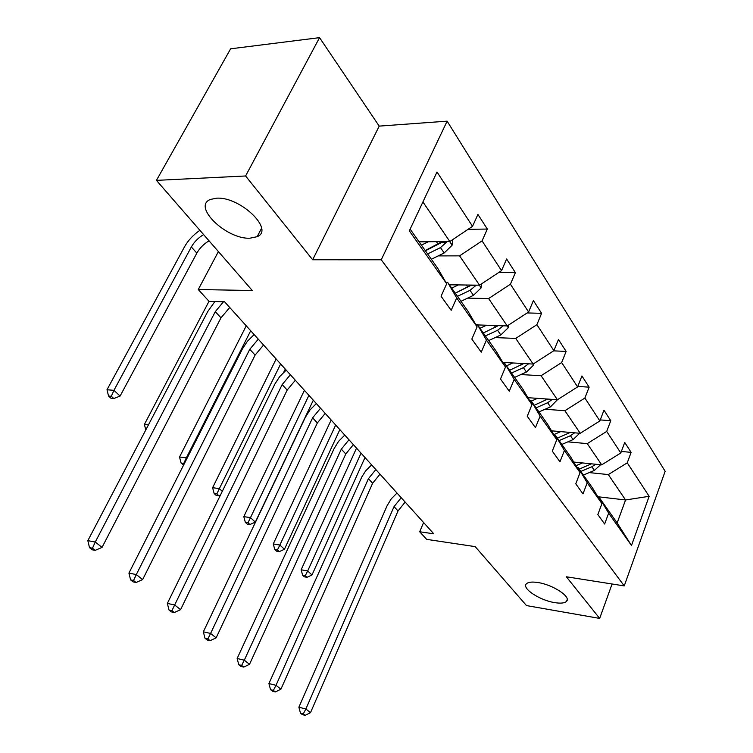 <?xml version="1.0" encoding="UTF-8"?>
<svg xmlns="http://www.w3.org/2000/svg" width="753" height="753" viewBox="0 0 753 753"><rect width="100%" height="100%" fill="white"/><g stroke="black" fill="none" stroke-linecap="round" stroke-linejoin="round"><path stroke-width="1.13" d="M249.949 238.193C226.653 239.595 192.062 206.567 210.332 199.47L216.506 198.199C240.094 196.335 274.741 229.853 257.178 236.687L249.949 238.193M554.669 602.616C539.779 600.348 521.537 588.357 526.366 583.867C528.135 582.078 531.966 581.636 537.868 582.521C552.787 584.648 571.32 596.809 566.595 601.252C564.788 603.153 560.806 603.605 554.669 602.616M312.664 259.776L379.211 126.118L319.554 37.65L245.6 175.976L312.664 259.776L381.253 259.794L624.246 585.909L566.35 576.779L599.67 618.411L612.085 583.989M599.67 618.411L526.498 605.581L475.181 546.622L426.64 539.364L419.685 531.759L433.766 533.811L224.573 301.774L209.099 301.388L198.265 289.538L252.293 290.517L156.436 180.372L230.625 48.813L319.554 37.65M245.6 175.976L156.436 180.372M379.211 126.118L447.131 121.158L665.163 471.274L624.246 585.909M419.092 241.826L449.833 241.534L422.922 201.955M449.833 241.534L472.545 226.324L477.91 214.417L487.332 229.044L468.027 229.345M597.797 496.735L625.564 499.964L608.311 474.588L627.249 462.831L649.152 496.312L631.485 545.492L608.65 513.151L604.631 524.022L597.844 514.563L601.92 503.616L587.208 482.786L582.991 493.883L575.772 483.831L580.055 472.649L564.402 450.492L559.978 461.834L552.288 451.122L556.787 439.705L540.117 416.089L535.449 427.676L527.251 416.249L531.995 404.587L514.186 379.361L509.263 391.212L500.491 378.994L505.498 367.059L486.438 340.074L481.242 352.178L471.839 339.085L477.129 326.887L456.685 297.934L451.179 310.311L441.07 296.24L446.689 283.777L409.321 230.86L437.013 171.995L472.545 226.324M381.253 259.794L447.131 121.158M449.362 284.794L479.529 285.189L459.584 255.86L482.071 240.875L487.332 229.044M482.071 240.875L501.545 270.647L506.609 258.985L515.391 272.624L498.721 272.511M477.637 324.929L507.23 325.936L488.612 298.555L510.421 284.21L515.391 272.624M510.421 284.21L528.597 312.006L533.388 300.579L541.595 313.323L527.166 312.937M502.778 362.428L533.133 364.038L515.72 338.417L536.889 324.684L541.595 313.323M536.889 324.684L553.888 350.682L558.444 339.481L566.124 351.425L553.615 350.851M527.919 397.688L557.427 399.749L541.087 375.728L561.653 362.551L566.124 351.425M561.653 362.551L577.598 386.92L581.918 375.945L589.138 387.155L577.786 386.44M551.525 430.829L580.234 433.295L564.891 410.724L584.883 398.055L589.138 387.155M584.883 398.055L599.859 420.946L603.972 410.197L610.758 420.739L600.254 419.91M573.739 462.06L601.694 464.855L587.255 443.621L606.702 431.422L610.758 420.739M606.702 431.422L620.801 452.967L624.726 442.425L631.118 452.355L621.366 451.452M627.249 462.831L631.118 452.355M477.129 326.887L468.046 311.318L447.659 282.366L445.861 282.347M447.659 282.366L456.685 297.934M438.19 255.907L459.584 255.86M479.529 285.189L501.545 270.647M505.498 367.059L496.368 351.51L477.336 324.505L475.708 324.449M477.336 324.505L486.438 340.074M467.622 298.132L488.612 298.555M507.23 325.936L528.597 312.006M531.995 404.587L522.836 389.085L505.047 363.821L503.55 363.746M505.047 363.821L514.186 379.361M495.135 337.589L515.72 338.417M533.133 364.038L553.888 350.682M556.787 439.705L547.638 424.278L530.959 400.615L529.585 400.511M530.959 400.615L540.117 416.089M520.907 374.552L541.087 375.728M538.941 411.947L550.49 406.865L557.408 399.749L577.598 386.92M580.055 472.649L570.915 457.325L555.253 435.102L553.992 434.989M555.253 435.102L564.402 450.492M545.087 409.237L564.891 410.724M580.234 433.295L599.859 420.946M601.92 503.616L592.809 488.405L578.078 467.491L576.911 467.368M578.078 467.491L587.208 482.786M567.828 441.86L587.255 443.621M601.694 464.855L620.801 452.967M631.485 545.492L617.149 522.949L599.557 497.978L598.466 497.855M599.557 497.978L608.65 513.151M423.6 522.535L419.685 531.759M218.398 251.568L198.265 289.538M589.251 472.592L608.311 474.588M617.149 522.949L625.564 499.964L649.152 496.312M410.14 229.119L437.681 268.219L446.689 283.777M405.161 502.082L398.017 510.958L310.5 712.667L305.878 708.997L303.28 713.891L300.485 713.166L302.339 714.625L305.134 715.35L303.28 713.891M401.217 497.714L394.035 506.618L305.878 708.997L298.885 707.208L387.117 505.696L391.221 498.881L397.01 493.046M298.885 707.208L300.485 713.166M305.134 715.35L310.5 712.667M574.774 462.163L573.993 462.493M582.521 462.935L575.932 465.731M600.574 464.742L594.39 470.427L583.406 475.049M591.5 463.839L579.217 469.11M580.845 471.416L591.867 466.766L595.698 464.262M361.054 453.165L307.685 570.962L311.996 574.981L364.998 457.532M304.372 576.836L306.989 577.306L305.257 575.706L302.64 575.236L304.372 576.836M305.257 575.706L307.685 570.962L301.144 569.795L356.517 448.139M301.144 569.795L302.64 575.236M306.989 577.306L311.996 574.981M379.992 474.174L372.622 483.266L280.907 689.202L276.003 685.315L273.377 690.388L270.543 689.682L272.52 691.226L275.344 691.932L273.377 690.388M375.832 469.552L368.424 478.682L276.003 685.315L268.925 683.564L361.892 476.809L365.666 470.87L371.615 464.883M268.925 683.564L270.543 689.682M275.344 691.932L280.907 689.202M353.392 444.665L345.778 453.974L249.516 664.315L244.301 660.183L241.638 665.445L238.776 664.758L240.866 666.396L243.727 667.092L241.638 665.445M348.987 439.771L341.325 449.127L244.301 660.183L237.139 658.489L334.219 448.374L338.643 441.258L344.78 435.102M237.139 658.489L238.776 664.758M243.727 667.092L249.516 664.315M552.796 430.942L551.836 431.356M560.693 431.62L553.775 434.613M579.688 433.248L573.099 439.592L561.832 444.439M570.285 432.438L557.399 438.133M559.121 440.58L570.416 435.714L574.652 432.815M335.687 425.021L279.881 545.04L284.436 549.285L339.838 429.634M276.605 551.196L279.25 551.648L277.424 549.954L274.779 549.502L276.605 551.196M277.424 549.954L279.881 545.04L273.264 543.948L331.16 420.005M273.264 543.948L274.779 549.502M279.25 551.648L284.436 549.285M529.453 397.791L528.286 398.309M537.501 398.356L531.307 401.104M547.76 399.071L534.225 405.246M536.061 407.853L547.638 402.733L552.316 399.391M308.918 395.334L250.485 517.64L255.314 522.13L313.304 400.201M247.257 524.097L249.93 524.521L248.001 522.723L245.327 522.309L247.257 524.097M248.001 522.723L250.485 517.64L243.803 516.624L304.41 390.327M243.803 516.624L245.327 522.309M249.93 524.521L255.314 522.13M325.211 413.406L317.342 422.96L216.13 637.847L210.586 633.452L207.884 638.92L204.995 638.252L207.226 640.003L210.115 640.671L207.884 638.92M320.543 408.23L312.627 417.821L210.586 633.452L203.348 631.814L305.426 417.171L310.029 409.905L316.345 403.57M203.348 631.814L204.995 638.252M210.115 640.671L216.13 637.847M504.632 362.532L503.211 363.172M512.821 362.965L506.477 365.854M533.726 363.661L533.538 365.139L526.441 372.048L514.61 377.394M523.815 363.539L509.583 370.269M511.532 373.036L523.41 367.662L528.578 363.793M280.634 363.963L219.368 488.622L222.286 491.351M285.274 369.102L283.721 372.283M216.196 495.418L218.897 495.794L216.845 493.902L214.144 493.516L216.196 495.418M216.845 493.902L219.368 488.622L212.61 487.69L276.153 358.983M212.61 487.69L214.144 493.516M218.897 495.794L220.431 495.135M295.327 380.256L287.175 390.054L180.579 609.657L174.668 604.97L171.929 610.664L169.011 610.024L171.383 611.897L174.31 612.528L171.929 610.664M290.366 374.759L282.168 384.595L174.668 604.97L167.354 603.417L274.873 384.068L279.674 376.632L286.187 370.118M167.354 603.417L169.011 610.024M174.31 612.528L180.579 609.657M486.523 325.23L480 328.28M508.501 325.108L508.153 327.819L500.82 334.953L488.678 340.591M498.317 325.625L483.313 332.986M485.403 335.942L497.582 330.275L503.296 325.795M250.702 330.765L186.349 457.843L186.97 458.426M184.269 463.763L181.078 462.982L183.619 465.043M183.798 463.33L186.349 457.843L179.525 457.015L246.259 325.823M179.525 457.015L181.078 462.982M263.559 345.025L255.107 355.087L142.637 579.575L136.312 574.567L133.545 580.497L130.598 579.895L133.14 581.89L136.086 582.493L133.545 580.497M258.288 339.17L249.789 349.279L136.312 574.567L128.932 573.099L242.41 348.884L247.408 341.278L254.138 334.577M128.932 573.099L130.598 579.895M136.086 582.493L142.637 579.575M458.408 284.907L451.715 288.126M481.572 283.834L481.045 287.975L473.458 295.345L460.987 301.294M471.105 285.076L455.264 293.162M457.485 296.324L470.004 290.338L476.282 285.152M476.037 285.519L470.832 285.443L455.273 293.181M148.454 424.852L144.388 424.428L209.014 301.294M144.388 424.428L145.79 429.944M229.74 307.506L220.968 317.841L102.041 547.393L95.273 542.028L92.478 548.222L89.503 547.657L92.224 549.794L95.198 550.358L92.478 548.222M223.509 301.746L215.292 311.648L95.273 542.028L87.837 540.663L207.828 311.413L214.897 301.529M87.837 540.663L89.503 547.657M95.198 550.358L102.041 547.393M428.306 241.732L421.435 245.149M452.779 239.558L452.035 245.337L444.185 252.961L431.365 259.248M442.002 241.609L425.238 250.542M427.619 253.93L440.477 247.596L447.244 241.553M446.708 242.579L441.409 242.626L425.417 250.796M209.042 240.828C203.743 243.981 199.677 248.085 196.844 253.14L120.085 396.069L113.938 390.336L111.331 396.266L108.554 396.031L111.02 398.309L113.797 398.553L111.331 396.266M203.621 234.597C198.303 237.769 194.208 241.892 191.356 246.965L113.938 390.336L106.992 389.753L184.4 247.012C188.043 240.499 193.201 234.927 199.893 230.314M106.992 389.753L108.554 396.031M113.797 398.553L120.085 396.069M398.017 510.958L394.035 506.618M590.258 464.441L589.712 463.66M594.39 470.427L591.867 466.766M372.622 483.266L368.424 478.682M345.778 453.974L341.325 449.127M568.713 433.248L568.016 432.25M573.099 439.592L570.416 435.714M545.821 400.116L544.974 398.883M550.49 406.865L547.638 402.733M317.342 422.96L312.627 417.821M533.566 364.913L532.964 364.028M521.481 364.866L520.445 363.37M526.441 372.048L523.41 367.662M287.175 390.054L282.168 384.595M508.181 327.593L507.051 325.927M495.53 327.291L494.279 325.494M500.82 334.953L497.582 330.275M255.107 355.087L249.789 349.279M481.073 287.74L479.341 285.189M467.801 287.157L466.323 285.02M473.458 295.345L470.004 290.338M220.968 317.841L215.292 311.648M452.073 245.092L449.654 241.534M438.114 244.179L436.373 241.657M444.185 252.961L440.477 247.596M196.844 253.14L191.356 246.965M566.595 601.252L567.197 599.633M257.178 236.687L261.536 228.31"/></g></svg>

